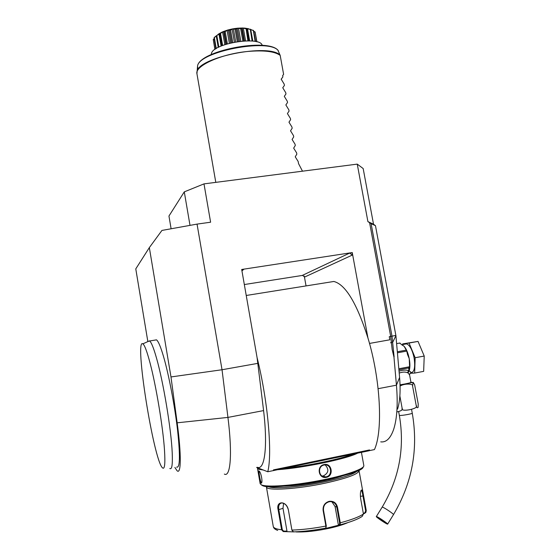<?xml version="1.0" encoding="UTF-8"?>
<svg xmlns="http://www.w3.org/2000/svg" width="560" height="560" viewBox="0 0 560 560"><rect width="100%" height="100%" fill="white"/><g stroke="black" fill="none" stroke-linecap="round" stroke-linejoin="round"><path stroke-width="0.84" d="M282.667 75.663L283.612 74.333L280.189 55.398L277.9 50.183M262.178 45.353C260.596 35.994 214.69 42.924 211.554 53.046L211.204 54.558M253.757 31.297L255.108 31.969L256.921 41.846M255.066 31.899L256.781 41.804M255.031 32.039L253.785 31.437M250.628 29.414L253.659 30.744L255.584 41.524M253.337 30.303L255.157 41.44M253.197 30.478L250.712 29.498M218.253 47.418L216.23 35.91L221.088 32.732C223.013 31.521 224.175 31.108 224.567 31.486L224.763 31.423C227.108 30.023 228.809 29.533 229.873 29.967L230.083 29.918C231.791 28.84 233.59 28.504 235.494 28.917L235.711 28.889C236.628 28.091 238.406 27.93 241.031 28.413L241.234 28.406C241.283 27.825 242.9 27.853 246.071 28.49L250.74 29.526L252.805 41.09M250.271 29.141L252.119 41.02M250.033 29.351L247.478 28.574L249.669 40.859M247.478 28.574L246.519 28.42L248.808 40.838M246.071 28.49L247.912 40.824M245.756 28.742L243.327 28.161L245.588 40.866M242.193 28.252L244.447 40.915L242.179 28.175L241.696 28.672L243.88 40.95M243.327 28.161L242.179 28.175M241.031 28.413L240.66 28.714L242.851 41.02M241.696 28.672L241.234 28.406M240.66 28.714L238.511 28.28L240.814 41.209M238.511 28.28L237.244 28.392L239.547 41.356M237.244 28.392L236.194 29.113L238.399 41.51M235.494 28.917L235.102 29.26L237.307 41.664M236.194 29.113L235.711 28.889M235.102 29.26L233.387 28.924L235.69 41.93M233.387 28.924L232.099 29.162L234.402 42.168M232.099 29.162L230.566 30.1L232.757 42.504M229.873 29.967L229.495 30.352L231.686 42.742M230.566 30.1L230.083 29.918M229.495 30.352L228.312 30.051L230.601 43.001M228.312 30.051L227.094 30.394L229.376 43.309M227.094 30.394L225.204 31.57L227.374 43.869M224.567 31.486L224.231 31.906L226.394 44.163M225.204 31.57L224.763 31.423M223.692 31.752L225.911 44.317M224.231 31.906L223.657 31.57L222.607 31.997L224.84 44.667M222.607 31.997L220.514 33.411L222.635 45.465M219.975 33.369L221.816 45.794M220.514 33.411L220.136 33.292M219.709 33.803L219.765 33.369L218.939 33.852L221.095 46.088M218.939 33.852L216.811 35.49L218.855 47.117M216.237 35.952L214.354 37.653L216.265 48.538M214.354 37.653L214.032 38.073L215.908 48.755M214.172 38.829L213.29 39.753L214.984 49.385M213.29 39.753L214.893 49.448M218.358 34.146L221.858 32.186C229.278 29.036 236.95 27.685 244.874 28.126L248.556 28.735M214.172 37.548L216.258 35.847M213.22 39.634L214.144 38.689M283.612 74.333L282.653 75.607L282.884 76.881L281.19 79.177L284.193 84.14L284.424 85.414L282.744 87.752L285.74 92.687L285.971 93.961L284.291 96.341L287.287 101.241L287.518 102.522L285.852 104.944L288.834 109.816L289.065 111.097L287.406 113.554L290.381 118.398L290.619 119.679L288.967 122.178L291.935 126.987L292.166 128.275L290.528 130.816L293.489 135.59L293.72 136.878L292.096 139.468L295.05 144.214L295.281 145.502L293.664 148.127L296.604 152.838L296.842 154.133L295.232 156.8L298.165 161.483L298.557 163.639L302.491 171.185M190.008 225.372L184.282 191.87L203.994 183.883L357.252 164.122L363.174 168.546L373.52 224.231L367.906 221.606L357.252 164.122M184.282 191.87L168.952 216.034L171.108 228.774M203.994 183.883L210.609 222.215L197.05 224.105L161.938 230.426L149.338 247.611L135.779 268.884L147.847 341.593M304.269 276.031L306.047 285.915M303.023 275.331L244.328 284.543M257.341 467.285C264.656 470.554 267.911 446.873 263.585 410.592L257.082 357.623C267.862 400.533 272.552 453.383 267.771 471.751L369.026 450.779L369.509 449.946L273.455 469.882L273.665 470.526M224.35 474.082C230.524 477.631 232.561 453.992 227.941 417.41L222.033 369.747L258.076 363.314M174.881 467.453L177.037 470.715C181.146 474.95 181.503 454.699 177.156 422.814L170.982 376.943L222.033 369.747L197.05 224.105M149.338 247.611L170.982 376.943M176.61 467.103C179.991 468.384 180.313 456.092 177.576 430.241C174.72 405.58 168.763 374.486 163.541 356.573C160.65 346.724 158.298 341.145 156.485 339.843L155.001 340.088M369.075 450.702L374.437 449.589C383.138 430.878 380.506 379.274 367.948 338.009L352.247 252.567L241.696 269.472L257.082 357.623M369.488 343.434L389.823 339.801L389.249 336.7L389.823 339.801M392.175 349.629L394.121 356.902L392 336.21L371.098 223.643L375.466 225.673L395.92 335.713L399.588 377.454L396.445 385.182L393.96 357.098L392.175 349.629L390.698 336.448L369.6 222.705L367.906 221.606M371.098 223.643L369.6 222.705M373.52 224.231L375.466 225.673M399.588 377.454C400.673 390.705 400.008 401.24 397.579 409.059M378.126 388.682L396.445 385.182C397.985 403.83 397.075 418.481 393.736 429.121C390.6 438.312 386.267 442.561 380.737 441.861M367.948 338.009C356.846 303.254 345.478 284.41 333.837 281.47L328.167 282.38M241.948 270.9L243.831 269.262L241.703 269.493M352.247 252.567L349.65 253.085L352.31 255.073L352.184 252.602M352.31 255.073L304.724 276.997L302.477 275.338L349.65 253.085M267.771 471.751L256.627 467.432M278.278 469.567L286.321 467.901M357.056 453.201L364.763 451.598M273.784 470.575L273.455 469.882M325.15 459.9L314.202 462.175M353.381 454.034C340.795 459.06 308.035 465.878 284.669 468.244M259.609 468.587L258.86 468.3M357.826 453.04C347.823 458.619 304.115 467.817 278.04 469.672M263.382 470.057L258.671 469.259L257.523 467.782M258.958 470.953L259.252 471.17C261.121 472.605 262.906 482.37 261.38 483.112L261.072 483.147C259.805 482.559 257.621 469.952 258.958 470.953L259.196 471.121M361.417 452.291L363.839 465.633C364.42 469.042 344.379 475.895 318.136 480.816C291.921 485.765 266.497 487.438 261.366 484.848L260.162 483.714L257.488 468.293M324.149 464.59C331.814 462.658 334.152 475.916 326.417 477.323C318.5 479.227 316.169 465.892 324.149 464.59L324.415 464.968C331.296 463.582 333.081 475.636 326.2 476.812L325.598 476.903C318.549 477.855 317.184 466.06 324.1 465.024M261.464 482.622L261.429 482.608C260.337 482.181 258.405 471.044 259.357 471.296M363.188 466.991C363.23 475.006 270.984 491.848 262.136 485.387L261.24 484.785M261.205 483.182L261.674 482.629M283.43 486.185C294.392 485.989 307.699 484.274 323.358 481.047C331.219 479.353 337.687 477.617 342.769 475.832M357.231 470.967C353.843 474.166 343.21 477.75 325.325 481.719C300.475 487.123 272.328 489.349 268.184 486.507M358.841 470.225L359.023 470.582C358.729 473.921 347.676 478.065 325.864 483.007C297.451 489.223 266.21 491.057 266.406 486.913L266.427 486.353M325.955 527.919L326.277 525.875L323.498 510.23C323.19 505.89 325.052 503.069 329.084 501.76L330.498 501.606C333.893 501.872 336.007 503.762 336.833 507.276L339.619 522.865L340.27 522.816C351.414 519.848 359.135 516.908 363.44 513.996L362.187 516.404C358.029 519.204 350.672 522.018 340.102 524.853L324.744 528.64L325.864 528.073L325.892 526.064L323.113 510.398C322.784 505.771 324.793 502.754 329.133 501.34C333.529 500.843 336.308 502.796 337.484 507.22L340.27 522.816L340.102 524.853L339.528 524.489L338.387 525.049L335.083 506.541L331.87 501.76M363.44 513.996L360.696 498.82C360.192 495.117 360.297 492.352 361.025 490.525C361.879 489.069 362.705 490.854 363.496 495.873L366.198 510.818L365.792 512.561L363.335 513.443M339.619 522.865L339.528 524.489M361.06 490.448C361.718 490.329 362.355 492.191 362.964 496.034L365.666 510.986L364.665 512.89M288.379 509.915L291.9 530.075L293.489 531.881L283.248 531.566L281.603 529.774L278.131 509.845C275.716 500.584 286.496 500.451 288.379 509.915L291.963 530.362M283.248 531.566L283.584 531.097L282.289 529.669L278.817 509.74C278.236 505.82 279.174 503.559 281.631 502.964C284.83 503.139 287.063 505.414 288.33 509.796M338.933 525.427L338.387 525.049M364.945 513.212L363.412 513.849M347.893 522.599C343.476 524.559 337.582 526.386 330.204 528.08C316.925 530.964 305.529 532.245 296.016 531.93M286.727 531.587L286.979 531.118L283.584 531.097M286.979 531.118L282.996 508.305L283.591 503.314M325.171 464.912C329.252 469.371 328.65 473.032 323.358 475.895L322.042 476.007M410.515 372.946C411.747 372.904 411.292 372.218 409.15 370.902L408.065 372.974L409.577 374.899L410.97 382.368C410.438 382.851 406.798 383.677 400.043 384.853M409.29 367.472L408.919 371.042L408.065 372.974L407.484 372.708C405.209 371.77 402.451 371.896 399.203 373.079M397.04 411.894C401.24 410.984 402.948 409.801 402.15 408.338C399.91 412.608 419.86 408.632 416.213 405.552C416.507 407.589 417.144 408.191 418.11 407.351L418.222 403.984L414.631 384.748L413.147 382.347L412.566 386.015C414.015 384.02 405.433 382.914 400.078 386.043M411.53 382.466L412.699 382.753M399.861 395.983L402.15 408.338M412.566 386.015L416.213 405.552M387.198 524.02L387.632 524.132C388.773 524.181 378.966 517.405 376.761 516.621L376.355 516.523C375.249 516.495 384.895 523.166 387.198 524.02M378.504 517.86C379.981 518.385 386.505 522.893 385.749 522.865L385.462 522.788C383.936 522.228 377.489 517.769 378.231 517.79L378.504 517.86M405.272 344.092L406.42 343.889C409.696 344.918 412.258 349.566 414.092 357.826C415.422 367.08 414.414 372.071 411.061 372.792M409.997 373.289L414.659 373.065L415.149 357.728L409.045 343.035L402.689 343.896L402.668 344.568M414.659 373.065L423.654 371.364L424.221 356.055L415.149 357.728M424.221 356.055L418.04 341.411L409.045 343.035M418.04 341.411L402.689 343.896M399.581 343.063L404.166 346.346L406.784 351.099L397.418 352.807M406.784 351.099L407.47 354.382L409.248 358.722L409.584 366.744L398.825 368.753M398.909 369.768L408.66 367.941L409.367 367.283M409.066 367.71L409.584 366.744M408.94 370.965L409.15 370.902C410.102 367.829 410.137 363.762 409.248 358.722C408.135 353.171 406.441 349.048 404.166 346.346L401.779 344.771M408.66 367.941L408.982 371.077M399.035 371.175C402.857 369.964 406.042 369.775 408.583 370.601L407.484 372.708M397.327 351.757L406.378 350.112M396.613 343.616L400.001 343.007M169.799 468.482C171.92 469.938 172.718 464.66 172.207 452.648C171.255 429.401 163.24 381.395 156.422 357.798C153.608 347.921 151.347 342.314 149.639 340.991L148.099 341.474M150.164 363.433C147.049 351.561 144.613 345.03 142.87 343.847C134.127 337.33 153.531 460.012 162.477 467.845C164.71 469.833 165.375 463.764 164.465 449.645C162.981 427.252 156.149 386.176 150.164 363.433M281.162 79.289L282.884 76.881M280.189 55.398C274.827 51.45 264.208 50.12 248.339 51.408C221.648 53.697 194.754 65.821 196.938 73.759L215.796 182.364M196.889 72.814L196.994 71.939C197.155 57.547 268.814 42.952 280.126 55.153M278.292 50.645C269.073 37.891 197.785 51.849 197.533 66.36L198.051 69.538M263.585 410.592L227.941 417.41L177.156 422.814M395.878 335.412L389.249 336.7M395.92 335.713L392.805 342.069L390.53 342.762M242.214 270.319L243.831 269.262M261.072 483.147L261.429 482.608M365.666 510.986L366.198 510.818L366.177 510.097L359.023 470.582M337.484 507.22L335.083 506.541M363.496 495.873L360.402 496.356M291.858 529.949L291.9 530.075C302.022 529.781 313.355 528.444 325.892 526.064L326.277 525.875M273.231 526.288L273.266 526.477C273.679 528.101 276.458 529.2 281.603 529.774L282.289 529.669M278.131 509.845L282.996 508.305M293.489 531.881C303.149 531.601 313.936 530.334 325.85 528.08M323.113 510.398L323.498 510.23M329.133 501.34L329.084 501.76M326.417 477.323L326.2 476.812M410.921 382.123L411.047 382.123C413.049 382.319 409.381 383.25 400.043 384.909M411.579 409.535L412.258 413.168C412.825 413.714 401.968 415.695 399.763 415.443L399.329 415.317C404.943 447.853 399.238 478.443 382.2 507.094L376.355 516.523M387.632 524.132L393.456 514.661C394.639 514.633 384.853 507.878 382.613 507.178L382.2 507.094M278.075 50.358C267.792 37.457 198.401 50.911 197.533 66.36L196.938 73.759M248.934 40.838L246.785 28.805M225.904 44.317L223.678 31.689M221.725 45.829L219.611 33.845L220.003 33.194M221.858 32.186L221.088 32.732M244.874 28.126L246.232 28.476M246.239 295.477L333.837 281.47M261.38 483.112L261.667 482.643M366.226 511.056L366.226 510.44M266.406 486.913L273.266 526.477C273.574 528.192 275.051 529.494 277.711 530.383M257.474 468.223L257.726 467.859M322.77 475.986L325.598 476.903M413.147 382.347L400.043 384.923M398.65 411.649L399.329 415.317M412.258 413.189C418.509 449.064 412.258 482.86 393.512 514.577M410.214 373.03L409.556 374.794M406.42 343.889L401.73 344.736M401.975 344.918L402.591 345.345M156.485 339.843L149.639 340.991M142.87 343.847L149.45 340.865"/></g></svg>
